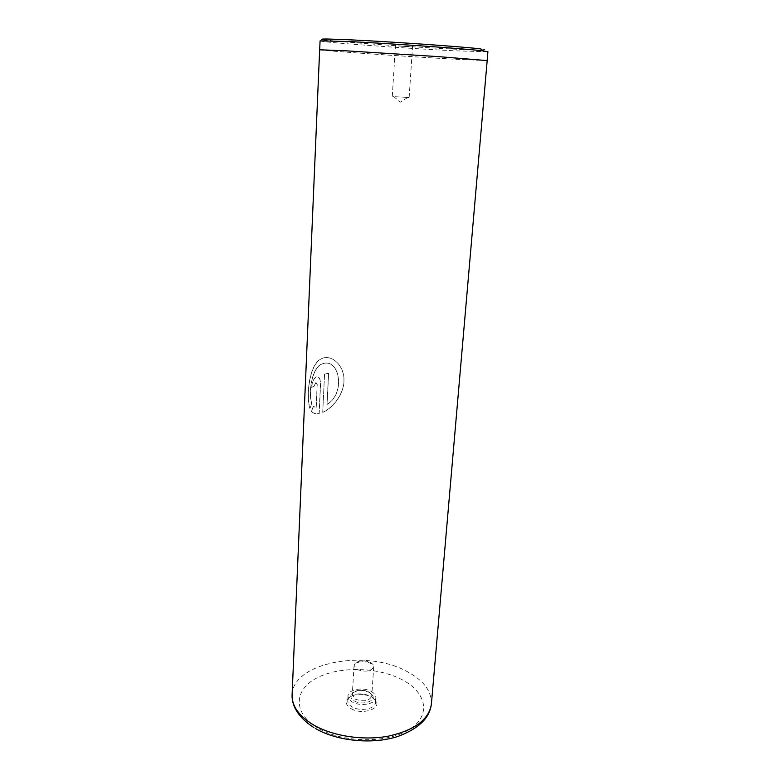 <?xml version="1.0" encoding="UTF-8"?>
<svg xmlns="http://www.w3.org/2000/svg" width="780" height="780" viewBox="0 0 780 780"><rect width="100%" height="100%" fill="white"/><g stroke="black" fill="none" stroke-linecap="round" stroke-linejoin="round"><path stroke-width="0.58" stroke-dasharray="3.9 2.92" d="M480.928 48.945C492.453 50.476 483.454 50.534 453.901 49.12C412.23 47.102 343.678 42.286 326.284 40.082M320.073 40.872C319.049 42.12 404.674 48.36 454.711 50.827L487.909 51.724M410.592 45.269L394.505 44.148L410.592 45.269M398.473 45.981L412.523 47.014L398.473 45.981M395.265 96.749L409.139 97.481L395.265 96.749M346.69 50.856L319.693 49.774C318.689 50.466 404.157 56.404 454.058 59.183L487.139 60.606L438.389 56.628L346.69 50.856M351.215 708.737C361.735 715.153 381.01 709.157 376.233 701.161L371.651 696.871C361.364 692.806 353.203 693.605 347.178 699.289C345.199 702.721 346.554 705.871 351.215 708.737M370.822 696.199L374.985 700.099L375.492 702.546C375.609 708.874 360.311 711.847 352.238 706.963C349.167 705.178 347.665 703.111 347.724 700.742L348.543 698.392C354.023 693.225 361.452 692.494 370.822 696.199M354.432 700.986C362.066 705.578 376.048 701.337 372.655 695.555L369.32 692.435C361.774 689.471 355.816 690.056 351.439 694.19C350.044 696.667 351.039 698.929 354.432 700.986M368.482 691.743L371.397 694.483L371.748 696.14C369.184 701.054 363.753 702.088 355.456 699.212L352.267 694.883L352.823 693.283C356.645 689.666 361.871 689.159 368.482 691.743M370.432 662.434L372.879 664.307L373.737 666.666C371.173 671.395 365.693 672.36 357.308 669.572L354.081 665.399L355.241 663.166C359.453 660.319 364.514 660.075 370.432 662.434M371.144 691.382C374.332 693.157 375.892 695.263 375.833 697.691C375.95 703.979 360.633 706.924 352.54 702.068C349.469 700.294 347.958 698.236 348.017 695.887C347.958 689.539 363.041 686.663 371.144 691.382M322.725 412.347L324.558 374.137L328.536 373.181L326.995 404.401C345.862 393.354 339.651 357.552 322.423 363.773C311.561 367.234 307.973 393.286 311.707 403.338L309.835 408.359C305.984 396.386 308.899 362.758 322.374 358.283C331.909 354.588 343.805 365.245 343.951 379.45C344.399 393.607 332.865 407.979 322.725 412.347L324.558 374.137M316.105 407.93L317.177 384.706L315.724 382.57L314.203 385.993L311.6 387.377C311.942 382.278 313.355 378.836 315.861 377.042C318.767 376.262 320.307 378.417 320.502 383.516L319.088 413.546C315.705 414.248 313.121 413.459 311.347 411.197L313.414 406.224L316.222 407.959L317.177 384.706M319.654 49.774C318.649 50.466 404.157 56.404 454.087 59.192L487.139 60.606M311.6 387.377L311.737 387.397C312.078 382.298 313.492 378.856 315.988 377.072C318.883 376.291 320.424 378.446 320.619 383.546L319.205 413.575C315.822 414.277 313.248 413.488 311.474 411.216L313.54 406.253L316.222 407.959M317.294 384.735L315.851 382.6L314.203 385.993M311.737 387.397L314.33 386.022M324.665 374.166L328.633 373.22L327.093 404.44C345.93 393.403 339.739 357.591 322.54 363.802C311.698 367.263 308.119 393.305 311.844 403.367L309.972 408.379C306.13 396.396 309.046 362.778 322.491 358.312C332.007 354.627 343.873 365.284 344.019 379.49C344.468 393.647 332.953 408.018 322.832 412.376M317.899 728.072C292.607 713.193 293.914 689.774 316.66 678.064C339.105 666.139 377.257 666.851 401.642 679.468C426.28 691.88 431.866 715.055 409.705 729.222C387.923 743.623 342.859 743.164 317.899 728.072M431.398 704.028C431.71 691.002 423.365 680.043 406.351 671.151C365.771 648.911 292.393 662.454 292.09 695.019M315.861 728.725L313.599 727.379M411.986 47.034L413.663 45.386M409.139 97.481L412.523 47.014M393.452 96.349L400.374 102.19L407.989 97.285M374.985 700.099L376.233 701.161M371.397 694.483L372.655 695.555M373.737 666.666L371.748 696.14M355.241 663.166L364.25 660.758L372.879 664.307M375.833 697.691L375.492 702.546M348.017 695.887L347.724 700.742M354.081 665.399L352.267 694.883M352.823 693.283L351.439 694.19M348.543 698.392L347.178 699.289M392.291 96.388L395.44 45.903M395.967 45.991L394.505 44.148"/><path stroke-width="1.17" d="M326.284 40.082C319.985 39.302 320.346 38.951 327.356 39.01L348.426 39.751C388.206 41.515 464.002 46.8 480.928 48.945L482.352 50.807C465.173 48.711 387.728 43.339 347.159 41.467L320.073 40.872L319.693 49.745M346.661 50.856L319.654 49.774L292.09 695.019C291.827 705.998 298.837 715.894 313.121 724.708C332.348 736.086 363.051 740.864 388.226 736.193C414.638 730.265 429.029 719.54 431.398 704.028L487.178 60.606L438.399 56.628L346.661 50.856M487.139 60.577L487.909 51.724L482.352 50.807M313.599 727.379C296.819 716.635 291.71 704.282 292.09 695.019M327.356 39.01L325.699 40.677M315.861 728.725C337.74 741.39 373.366 744.685 398.395 736.271C424.876 726.16 430.082 713.524 431.398 704.028"/></g></svg>
